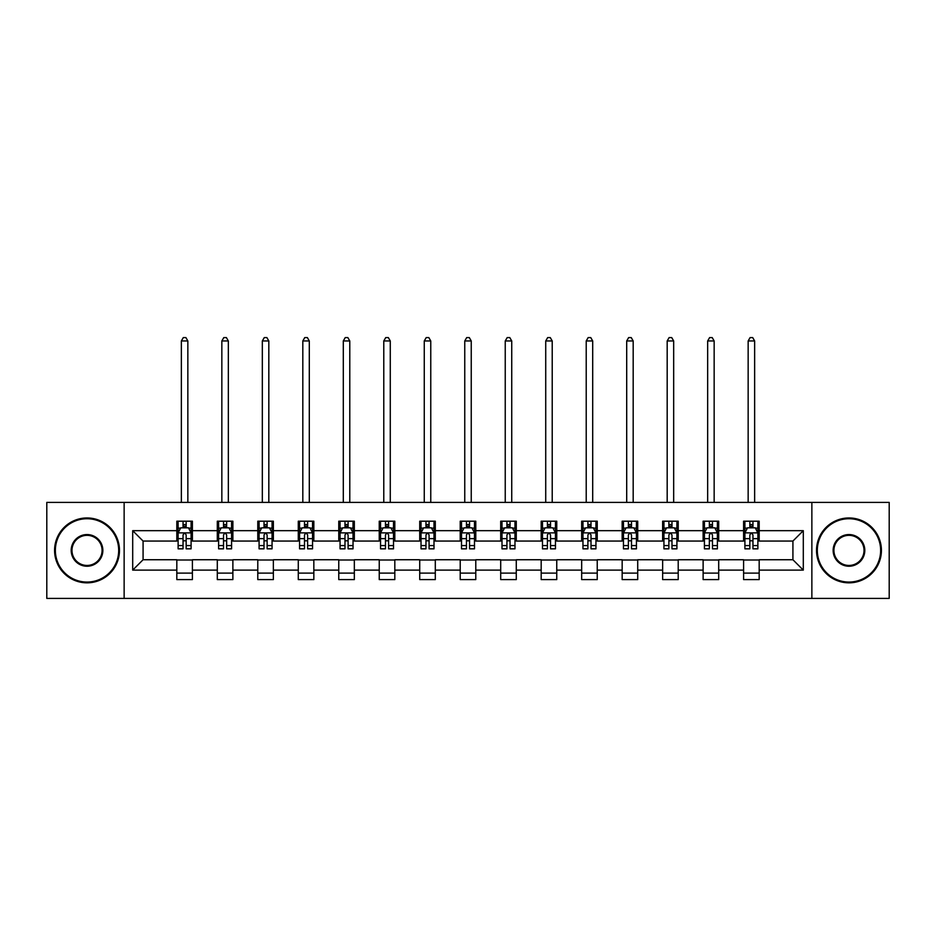 <?xml version="1.0" encoding="UTF-8"?>
<svg xmlns="http://www.w3.org/2000/svg" width="936" height="936" viewBox="0 0 936 936"><rect width="100%" height="100%" fill="white"/><g stroke="black" fill="none" stroke-linecap="round" stroke-linejoin="round"><path stroke-width="1.4" d="M811.863 598.408L889.2 598.408L889.2 502.386L811.863 502.386L811.863 598.408L124.137 598.408L124.137 502.386L46.8 502.386L46.8 598.408L124.137 598.408M811.863 502.386L124.137 502.386M759.178 530.677L759.178 521.2L743.605 521.2L743.605 530.677L718.696 530.677L718.696 521.2L703.123 521.2L703.123 530.677L678.214 530.677L678.214 521.2L662.641 521.2L662.641 530.677L637.72 530.677L637.72 521.2L622.159 521.2L622.159 530.677L597.238 530.677L597.238 521.2L581.665 521.2L581.665 530.677L556.756 530.677L556.756 521.2L541.183 521.2L541.183 530.677L516.274 530.677L516.274 521.2L500.701 521.2L500.701 530.677L475.78 530.677L475.78 521.2L460.219 521.2L460.219 530.677L435.298 530.677L435.298 521.2L419.726 521.2L419.726 530.677L394.816 530.677L394.816 521.2L379.244 521.2L379.244 530.677L354.334 530.677L354.334 521.2L338.762 521.2L338.762 530.677L313.841 530.677L313.841 521.2L298.28 521.2L298.28 530.677L273.359 530.677L273.359 521.2L257.786 521.2L257.786 530.677L232.877 530.677L232.877 521.2L217.304 521.2L217.304 530.677L192.395 530.677L192.395 521.2L176.822 521.2L176.822 530.677L132.701 530.677L132.701 570.118L143.079 559.74L176.822 559.74L176.822 579.595L192.395 579.595L192.395 559.74L217.304 559.74L217.304 579.595L232.877 579.595L232.877 559.74L257.786 559.74L257.786 579.595L273.359 579.595L273.359 559.74L298.28 559.74L298.28 579.595L313.841 579.595L313.841 559.74L338.762 559.74L338.762 579.595L354.334 579.595L354.334 559.74L379.244 559.74L379.244 579.595L394.816 579.595L394.816 559.74L419.726 559.74L419.726 579.595L435.298 579.595L435.298 559.74L460.219 559.74L460.219 579.595L475.78 579.595L475.78 559.74L500.701 559.74L500.701 579.595L516.274 579.595L516.274 559.74L541.183 559.74L541.183 579.595L556.756 579.595L556.756 559.74L581.665 559.74L581.665 579.595L597.238 579.595L597.238 559.74L622.159 559.74L622.159 579.595L637.72 579.595L637.72 559.74L662.641 559.74L662.641 579.595L678.214 579.595L678.214 559.74L703.123 559.74L703.123 579.595L718.696 579.595L718.696 559.74L743.605 559.74L743.605 579.595L759.178 579.595L759.178 559.74L792.921 559.74L792.921 541.055L759.178 541.055L759.178 530.677L803.299 530.677L803.299 570.118L759.178 570.118M743.605 570.118L718.696 570.118M703.123 570.118L678.214 570.118M662.641 570.118L637.72 570.118M622.159 570.118L597.238 570.118M581.665 570.118L556.756 570.118M541.183 570.118L516.274 570.118M500.701 570.118L475.78 570.118M460.219 570.118L435.298 570.118M419.726 570.118L394.816 570.118M379.244 570.118L354.334 570.118M338.762 570.118L313.841 570.118M298.28 570.118L273.359 570.118M257.786 570.118L232.877 570.118M217.304 570.118L192.395 570.118M176.822 570.118L132.701 570.118M743.605 530.677L743.605 541.055L718.696 541.055L718.696 530.677M703.123 530.677L703.123 541.055L678.214 541.055L678.214 530.677M662.641 530.677L662.641 541.055L637.72 541.055L637.72 530.677M622.159 530.677L622.159 541.055L597.238 541.055L597.238 530.677M581.665 530.677L581.665 541.055L556.756 541.055L556.756 530.677M541.183 530.677L541.183 541.055L516.274 541.055L516.274 530.677M500.701 530.677L500.701 541.055L475.78 541.055L475.78 530.677M460.219 530.677L460.219 541.055L435.298 541.055L435.298 530.677M419.726 530.677L419.726 541.055L394.816 541.055L394.816 530.677M379.244 530.677L379.244 541.055L354.334 541.055L354.334 530.677M338.762 530.677L338.762 541.055L313.841 541.055L313.841 530.677M298.28 530.677L298.28 541.055L273.359 541.055L273.359 530.677M257.786 530.677L257.786 541.055L232.877 541.055L232.877 530.677M217.304 530.677L217.304 541.055L192.395 541.055L192.395 530.677M176.822 530.677L176.822 541.055L143.079 541.055L132.701 530.677M143.079 541.055L143.079 559.74M803.299 570.118L792.921 559.74M792.921 541.055L803.299 530.677M176.822 527.693L178.121 527.693M183.046 527.693L186.159 527.693M191.096 527.693L192.395 527.693M176.822 540.797L178.121 540.797M183.046 540.797L186.159 540.797M191.096 540.797L192.395 540.797M176.822 559.997L192.395 559.997M176.822 573.101L192.395 573.101M217.304 559.997L232.877 559.997M217.304 573.101L232.877 573.101M217.304 527.693L218.603 527.693M223.529 527.693L226.652 527.693M231.578 527.693L232.877 527.693M217.304 540.797L218.603 540.797M223.529 540.797L226.652 540.797M231.578 540.797L232.877 540.797M257.786 559.997L273.359 559.997M257.786 573.101L273.359 573.101M257.786 527.693L259.085 527.693M264.022 527.693L267.134 527.693M272.06 527.693L273.359 527.693M257.786 540.797L259.085 540.797M264.022 540.797L267.134 540.797M272.06 540.797L273.359 540.797M298.28 559.997L313.841 559.997M298.28 573.101L313.841 573.101M298.28 527.693L299.567 527.693M304.504 527.693L307.616 527.693M312.542 527.693L313.841 527.693M298.28 540.797L299.567 540.797M304.504 540.797L307.616 540.797M312.542 540.797L313.841 540.797M338.762 559.997L354.334 559.997M338.762 573.101L354.334 573.101M338.762 527.693L340.06 527.693M344.986 527.693L348.098 527.693M353.036 527.693L354.334 527.693M338.762 540.797L340.06 540.797M344.986 540.797L348.098 540.797M353.036 540.797L354.334 540.797M379.244 559.997L394.816 559.997M379.244 573.101L394.816 573.101M379.244 527.693L380.542 527.693M385.468 527.693L388.592 527.693M393.518 527.693L394.816 527.693M379.244 540.797L380.542 540.797M385.468 540.797L388.592 540.797M393.518 540.797L394.816 540.797M419.726 559.997L435.298 559.997M419.726 573.101L435.298 573.101M419.726 527.693L421.024 527.693M425.962 527.693L429.074 527.693M434 527.693L435.298 527.693M419.726 540.797L421.024 540.797M425.962 540.797L429.074 540.797M434 540.797L435.298 540.797M460.219 559.997L475.78 559.997M460.219 573.101L475.78 573.101M460.219 527.693L461.506 527.693M466.444 527.693L469.556 527.693M474.493 527.693L475.78 527.693M460.219 540.797L461.506 540.797M466.444 540.797L469.556 540.797M474.493 540.797L475.78 540.797M500.701 559.997L516.274 559.997M500.701 573.101L516.274 573.101M500.701 527.693L502 527.693M506.926 527.693L510.038 527.693M514.975 527.693L516.274 527.693M500.701 540.797L502 540.797M506.926 540.797L510.038 540.797M514.975 540.797L516.274 540.797M541.183 559.997L556.756 559.997M541.183 573.101L556.756 573.101M541.183 527.693L542.482 527.693M547.408 527.693L550.532 527.693M555.457 527.693L556.756 527.693M541.183 540.797L542.482 540.797M547.408 540.797L550.532 540.797M555.457 540.797L556.756 540.797M581.665 559.997L597.238 559.997M581.665 573.101L597.238 573.101M581.665 527.693L582.964 527.693M587.902 527.693L591.014 527.693M595.939 527.693L597.238 527.693M581.665 540.797L582.964 540.797M587.902 540.797L591.014 540.797M595.939 540.797L597.238 540.797M622.159 559.997L637.72 559.997M622.159 573.101L637.72 573.101M622.159 527.693L623.458 527.693M628.384 527.693L631.496 527.693M636.433 527.693L637.72 527.693M622.159 540.797L623.458 540.797M628.384 540.797L631.496 540.797M636.433 540.797L637.72 540.797M662.641 559.997L678.214 559.997M662.641 573.101L678.214 573.101M662.641 527.693L663.94 527.693M668.866 527.693L671.978 527.693M676.915 527.693L678.214 527.693M662.641 540.797L663.94 540.797M668.866 540.797L671.978 540.797M676.915 540.797L678.214 540.797M703.123 559.997L718.696 559.997M703.123 573.101L718.696 573.101M703.123 527.693L704.422 527.693M709.348 527.693L712.471 527.693M717.397 527.693L718.696 527.693M703.123 540.797L704.422 540.797M709.348 540.797L712.471 540.797M717.397 540.797L718.696 540.797M743.605 559.997L759.178 559.997M743.605 573.101L759.178 573.101M743.605 527.693L744.904 527.693M749.841 527.693L752.953 527.693M757.879 527.693L759.178 527.693M743.605 540.797L744.904 540.797M749.841 540.797L752.953 540.797M757.879 540.797L759.178 540.797M186.159 524.569L183.046 524.569M191.096 545.583L186.159 545.583L186.159 548.835L191.096 548.835L191.096 533.005L188.499 527.822L180.706 527.822L178.121 533.005L178.121 548.835L183.046 548.835L183.046 545.583L178.121 545.583M178.121 533.005L178.121 521.2M191.096 533.005L191.096 521.2M183.046 527.822L183.046 521.2M186.159 521.2L186.159 527.822M186.159 545.583L186.159 534.959C185.129 532.958 184.088 532.958 183.046 534.959L183.046 545.583M187.844 502.386L187.844 340.961L181.362 340.961L181.362 502.386M181.362 340.961L183.304 337.592L185.901 337.592L187.844 340.961M87.025 518.731A31.66 31.66 0 0 0 55.364 550.403A31.66 31.66 0 0 0 87.025 582.063A31.66 31.66 0 0 0 118.685 550.403A31.66 31.66 0 0 0 87.025 518.731M87.025 582.835A32.444 32.444 0 0 1 54.58 550.403A32.444 32.444 0 0 1 87.025 517.959A32.444 32.444 0 0 1 119.469 550.403A32.444 32.444 0 0 1 87.025 582.835M87.025 534.561A15.83 15.83 0 0 1 102.855 550.403A15.83 15.83 0 0 1 87.025 566.233A15.83 15.83 0 0 1 71.194 550.403A15.83 15.83 0 0 1 87.025 534.561M87.025 565.449A15.058 15.058 0 0 0 102.082 550.403A15.058 15.058 0 0 0 87.025 535.345A15.058 15.058 0 0 0 71.978 550.403A15.058 15.058 0 0 0 87.025 565.449M848.975 518.731A31.66 31.66 0 0 0 817.315 550.403A31.66 31.66 0 0 0 848.975 582.063A31.66 31.66 0 0 0 880.636 550.403A31.66 31.66 0 0 0 848.975 518.731M848.975 582.835A32.444 32.444 0 0 1 816.531 550.403A32.444 32.444 0 0 1 848.975 517.959A32.444 32.444 0 0 1 881.419 550.403A32.444 32.444 0 0 1 848.975 582.835M848.975 534.561A15.83 15.83 0 0 1 864.805 550.403A15.83 15.83 0 0 1 848.975 566.233A15.83 15.83 0 0 1 833.145 550.403A15.83 15.83 0 0 1 848.975 534.561M848.975 565.449A15.058 15.058 0 0 0 864.022 550.403A15.058 15.058 0 0 0 848.975 535.345A15.058 15.058 0 0 0 833.917 550.403A15.058 15.058 0 0 0 848.975 565.449M226.652 524.569L223.529 524.569M231.578 545.583L226.652 545.583L226.652 548.835L231.578 548.835L231.578 533.005L228.981 527.822L221.2 527.822L218.603 533.005L218.603 548.835L223.529 548.835L223.529 545.583L218.603 545.583M218.603 533.005L218.603 521.2M231.578 533.005L231.578 521.2M223.529 527.822L223.529 521.2M226.652 521.2L226.652 527.822M226.652 545.583L226.652 534.959C225.611 532.958 224.57 532.958 223.529 534.959L223.529 545.583M228.337 502.386L228.337 340.961L221.844 340.961L221.844 502.386M221.844 340.961L223.798 337.592L226.383 337.592L228.337 340.961M267.134 524.569L264.022 524.569M272.06 545.583L267.134 545.583L267.134 548.835L272.06 548.835L272.06 533.005L269.463 527.822L261.682 527.822L259.085 533.005L259.085 548.835L264.022 548.835L264.022 545.583L259.085 545.583M259.085 533.005L259.085 521.2M272.06 533.005L272.06 521.2M264.022 527.822L264.022 521.2M267.134 521.2L267.134 527.822M267.134 545.583L267.134 534.959C266.093 532.958 265.052 532.958 264.022 534.959L264.022 545.583M268.819 502.386L268.819 340.961L262.326 340.961L262.326 502.386M262.326 340.961L264.28 337.592L266.877 337.592L268.819 340.961M307.616 524.569L304.504 524.569M312.542 545.583L307.616 545.583L307.616 548.835L312.542 548.835L312.542 533.005L309.956 527.822L302.164 527.822L299.567 533.005L299.567 548.835L304.504 548.835L304.504 545.583L299.567 545.583M299.567 533.005L299.567 521.2M312.542 533.005L312.542 521.2M304.504 527.822L304.504 521.2M307.616 521.2L307.616 527.822M307.616 545.583L307.616 534.959C306.575 532.958 305.545 532.958 304.504 534.959L304.504 545.583M309.301 502.386L309.301 340.961L302.819 340.961L302.819 502.386M302.819 340.961L304.762 337.592L307.359 337.592L309.301 340.961M348.098 524.569L344.986 524.569M353.036 545.583L348.098 545.583L348.098 548.835L353.036 548.835L353.036 533.005L350.438 527.822L342.658 527.822L340.06 533.005L340.06 548.835L344.986 548.835L344.986 545.583L340.06 545.583M340.06 533.005L340.06 521.2M353.036 533.005L353.036 521.2M344.986 527.822L344.986 521.2M348.098 521.2L348.098 527.822M348.098 545.583L348.098 534.959C347.069 532.958 346.027 532.958 344.986 534.959L344.986 545.583M349.783 502.386L349.783 340.961L343.301 340.961L343.301 502.386M343.301 340.961L345.244 337.592L347.841 337.592L349.783 340.961M388.592 524.569L385.468 524.569M393.518 545.583L388.592 545.583L388.592 548.835L393.518 548.835L393.518 533.005L390.92 527.822L383.14 527.822L380.542 533.005L380.542 548.835L385.468 548.835L385.468 545.583L380.542 545.583M380.542 533.005L380.542 521.2M393.518 533.005L393.518 521.2M385.468 527.822L385.468 521.2M388.592 521.2L388.592 527.822M388.592 545.583L388.592 534.959C387.551 532.958 386.51 532.958 385.468 534.959L385.468 545.583M390.277 502.386L390.277 340.961L383.783 340.961L383.783 502.386M383.783 340.961L385.737 337.592L388.323 337.592L390.277 340.961M429.074 524.569L425.962 524.569M434 545.583L429.074 545.583L429.074 548.835L434 548.835L434 533.005L431.402 527.822L423.622 527.822L421.024 533.005L421.024 548.835L425.962 548.835L425.962 545.583L421.024 545.583M421.024 533.005L421.024 521.2M434 533.005L434 521.2M425.962 527.822L425.962 521.2M429.074 521.2L429.074 527.822M429.074 545.583L429.074 534.959C428.033 532.958 426.991 532.958 425.962 534.959L425.962 545.583M430.759 502.386L430.759 340.961L424.265 340.961L424.265 502.386M424.265 340.961L426.219 337.592L428.817 337.592L430.759 340.961M469.556 524.569L466.444 524.569M474.493 545.583L469.556 545.583L469.556 548.835L474.493 548.835L474.493 533.005L471.896 527.822L464.104 527.822L461.506 533.005L461.506 548.835L466.444 548.835L466.444 545.583L461.506 545.583M461.506 533.005L461.506 521.2M474.493 533.005L474.493 521.2M466.444 527.822L466.444 521.2M469.556 521.2L469.556 527.822M469.556 545.583L469.556 534.959C468.515 532.958 467.485 532.958 466.444 534.959L466.444 545.583M471.241 502.386L471.241 340.961L464.759 340.961L464.759 502.386M464.759 340.961L466.701 337.592L469.299 337.592L471.241 340.961M510.038 524.569L506.926 524.569M514.975 545.583L510.038 545.583L510.038 548.835L514.975 548.835L514.975 533.005L512.378 527.822L504.598 527.822L502 533.005L502 548.835L506.926 548.835L506.926 545.583L502 545.583M502 533.005L502 521.2M514.975 533.005L514.975 521.2M506.926 527.822L506.926 521.2M510.038 521.2L510.038 527.822M510.038 545.583L510.038 534.959C509.008 532.958 507.967 532.958 506.926 534.959L506.926 545.583M511.735 502.386L511.735 340.961L505.241 340.961L505.241 502.386M505.241 340.961L507.183 337.592L509.781 337.592L511.735 340.961M550.532 524.569L547.408 524.569M555.457 545.583L550.532 545.583L550.532 548.835L555.457 548.835L555.457 533.005L552.86 527.822L545.08 527.822L542.482 533.005L542.482 548.835L547.408 548.835L547.408 545.583L542.482 545.583M542.482 533.005L542.482 521.2M555.457 533.005L555.457 521.2M547.408 527.822L547.408 521.2M550.532 521.2L550.532 527.822M550.532 545.583L550.532 534.959C549.49 532.958 548.449 532.958 547.408 534.959L547.408 545.583M552.217 502.386L552.217 340.961L545.723 340.961L545.723 502.386M545.723 340.961L547.677 337.592L550.263 337.592L552.217 340.961M591.014 524.569L587.902 524.569M595.939 545.583L591.014 545.583L591.014 548.835L595.939 548.835L595.939 533.005L593.342 527.822L585.562 527.822L582.964 533.005L582.964 548.835L587.902 548.835L587.902 545.583L582.964 545.583M582.964 533.005L582.964 521.2M595.939 533.005L595.939 521.2M587.902 527.822L587.902 521.2M591.014 521.2L591.014 527.822M591.014 545.583L591.014 534.959C589.972 532.958 588.943 532.958 587.902 534.959L587.902 545.583M592.699 502.386L592.699 340.961L586.217 340.961L586.217 502.386M586.217 340.961L588.159 337.592L590.756 337.592L592.699 340.961M631.496 524.569L628.384 524.569M636.433 545.583L631.496 545.583L631.496 548.835L636.433 548.835L636.433 533.005L633.836 527.822L626.044 527.822L623.458 533.005L623.458 548.835L628.384 548.835L628.384 545.583L623.458 545.583M623.458 533.005L623.458 521.2M636.433 533.005L636.433 521.2M628.384 527.822L628.384 521.2M631.496 521.2L631.496 527.822M631.496 545.583L631.496 534.959C630.466 532.958 629.425 532.958 628.384 534.959L628.384 545.583M633.181 502.386L633.181 340.961L626.699 340.961L626.699 502.386M626.699 340.961L628.641 337.592L631.238 337.592L633.181 340.961M671.978 524.569L668.866 524.569M676.915 545.583L671.978 545.583L671.978 548.835L676.915 548.835L676.915 533.005L674.318 527.822L666.537 527.822L663.94 533.005L663.94 548.835L668.866 548.835L668.866 545.583L663.94 545.583M663.94 533.005L663.94 521.2M676.915 533.005L676.915 521.2M668.866 527.822L668.866 521.2M671.978 521.2L671.978 527.822M671.978 545.583L671.978 534.959C670.948 532.958 669.907 532.958 668.866 534.959L668.866 545.583M673.674 502.386L673.674 340.961L667.181 340.961L667.181 502.386M667.181 340.961L669.123 337.592L671.72 337.592L673.674 340.961M712.471 524.569L709.348 524.569M717.397 545.583L712.471 545.583L712.471 548.835L717.397 548.835L717.397 533.005L714.8 527.822L707.019 527.822L704.422 533.005L704.422 548.835L709.348 548.835L709.348 545.583L704.422 545.583M704.422 533.005L704.422 521.2M717.397 533.005L717.397 521.2M709.348 527.822L709.348 521.2M712.471 521.2L712.471 527.822M712.471 545.583L712.471 534.959C711.43 532.958 710.389 532.958 709.348 534.959L709.348 545.583M714.156 502.386L714.156 340.961L707.663 340.961L707.663 502.386M707.663 340.961L709.617 337.592L712.202 337.592L714.156 340.961M752.953 524.569L749.841 524.569M757.879 545.583L752.953 545.583L752.953 548.835L757.879 548.835L757.879 533.005L755.293 527.822L747.501 527.822L744.904 533.005L744.904 548.835L749.841 548.835L749.841 545.583L744.904 545.583M744.904 533.005L744.904 521.2M757.879 533.005L757.879 521.2M749.841 527.822L749.841 521.2M752.953 521.2L752.953 527.822M752.953 545.583L752.953 534.959C751.912 532.958 750.883 532.958 749.841 534.959L749.841 545.583M754.638 502.386L754.638 340.961L748.157 340.961L748.157 502.386M748.157 340.961L750.099 337.592L752.696 337.592L754.638 340.961M191.026 532.876L178.179 532.876M178.121 528.126L180.554 528.126M188.651 528.126L191.096 528.126M183.046 538.633L178.121 538.633M191.096 538.633L186.159 538.633M186.159 526.231L183.046 526.231M231.508 532.876L218.661 532.876M218.603 528.126L221.036 528.126M229.133 528.126L231.578 528.126M223.529 538.633L218.603 538.633M231.578 538.633L226.652 538.633M226.652 526.231L223.529 526.231M272.002 532.876L259.155 532.876M259.085 528.126L261.53 528.126M269.626 528.126L272.06 528.126M264.022 538.633L259.085 538.633M272.06 538.633L267.134 538.633M267.134 526.231L264.022 526.231M312.484 532.876L299.637 532.876M299.567 528.126L302.012 528.126M310.108 528.126L312.542 528.126M304.504 538.633L299.567 538.633M312.542 538.633L307.616 538.633M307.616 526.231L304.504 526.231M352.966 532.876L340.119 532.876M340.06 528.126L342.494 528.126M350.59 528.126L353.036 528.126M344.986 538.633L340.06 538.633M353.036 538.633L348.098 538.633M348.098 526.231L344.986 526.231M393.448 532.876L380.601 532.876M380.542 528.126L382.976 528.126M391.084 528.126L393.518 528.126M385.468 538.633L380.542 538.633M393.518 538.633L388.592 538.633M388.592 526.231L385.468 526.231M433.941 532.876L421.095 532.876M421.024 528.126L423.47 528.126M431.566 528.126L434 528.126M425.962 538.633L421.024 538.633M434 538.633L429.074 538.633M429.074 526.231L425.962 526.231M474.423 532.876L461.577 532.876M461.506 528.126L463.952 528.126M472.048 528.126L474.493 528.126M466.444 538.633L461.506 538.633M474.493 538.633L469.556 538.633M469.556 526.231L466.444 526.231M514.905 532.876L502.059 532.876M502 528.126L504.434 528.126M512.53 528.126L514.975 528.126M506.926 538.633L502 538.633M514.975 538.633L510.038 538.633M510.038 526.231L506.926 526.231M555.399 532.876L542.552 532.876M542.482 528.126L544.916 528.126M553.024 528.126L555.457 528.126M547.408 538.633L542.482 538.633M555.457 538.633L550.532 538.633M550.532 526.231L547.408 526.231M595.881 532.876L583.034 532.876M582.964 528.126L585.409 528.126M593.506 528.126L595.939 528.126M587.902 538.633L582.964 538.633M595.939 538.633L591.014 538.633M591.014 526.231L587.902 526.231M636.363 532.876L623.516 532.876M623.458 528.126L625.892 528.126M633.988 528.126L636.433 528.126M628.384 538.633L623.458 538.633M636.433 538.633L631.496 538.633M631.496 526.231L628.384 526.231M676.845 532.876L663.998 532.876M663.94 528.126L666.373 528.126M674.47 528.126L676.915 528.126M668.866 538.633L663.94 538.633M676.915 538.633L671.978 538.633M671.978 526.231L668.866 526.231M717.339 532.876L704.492 532.876M704.422 528.126L706.867 528.126M714.964 528.126L717.397 528.126M709.348 538.633L704.422 538.633M717.397 538.633L712.471 538.633M712.471 526.231L709.348 526.231M757.821 532.876L744.974 532.876M744.904 528.126L747.349 528.126M755.446 528.126L757.879 528.126M749.841 538.633L744.904 538.633M757.879 538.633L752.953 538.633M752.953 526.231L749.841 526.231"/></g></svg>
